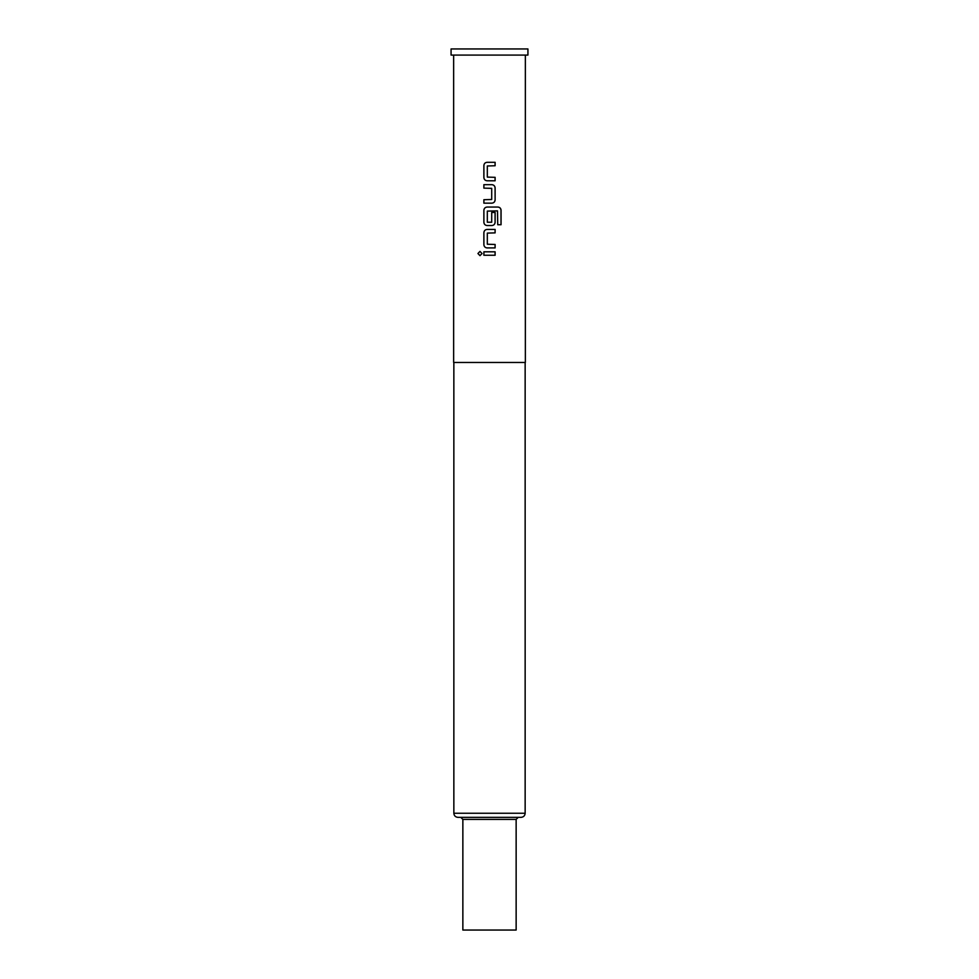 <?xml version="1.0" encoding="UTF-8"?>
<svg xmlns="http://www.w3.org/2000/svg" width="979" height="979" viewBox="0 0 979 979"><rect width="100%" height="100%" fill="white"/><g stroke="black" fill="none" stroke-linecap="round" stroke-linejoin="round"><path stroke-width="1.47" d="M477.936 253.524L479.979 251.395L482.035 253.524L479.979 255.666L477.936 253.524L480.004 251.395M487.089 180.785C485.156 180.577 484.079 179.512 483.871 177.566L483.871 165.512C484.103 163.579 485.18 162.502 487.101 162.306L495.117 162.306L495.117 165.745L487.322 165.977L487.322 177.101L495.117 177.334L495.117 180.785L487.089 180.785C485.18 180.577 484.103 179.512 483.895 177.566L483.895 165.512C484.079 163.579 485.156 162.502 487.089 162.306M495.08 177.334L495.08 180.785M483.895 203.155L483.895 199.716L491.703 199.483L491.703 188.347L483.871 188.127L483.895 184.676L491.923 184.676C493.844 184.896 494.909 185.961 495.117 187.895L495.117 199.936C494.909 201.87 493.844 202.934 491.923 203.155L483.871 203.155L483.871 199.716M487.089 225.525C485.156 225.329 484.079 224.264 483.871 222.319L483.871 210.265C484.103 208.331 485.18 207.254 487.101 207.058L497.956 207.058C499.828 207.254 500.869 208.331 501.064 210.265L501.064 224.729L497.724 224.729L497.503 210.877L487.322 211.109L487.322 222.233L491.703 222.233L491.703 212.455L495.117 212.455L495.117 222.319C494.909 224.24 493.844 225.317 491.923 225.525L487.089 225.525C485.18 225.329 484.103 224.264 483.895 222.319L483.895 210.265C484.079 208.331 485.156 207.254 487.089 207.058M495.08 212.455L495.08 222.319C494.872 224.24 493.82 225.317 491.911 225.525M487.089 247.907C485.156 247.711 484.079 246.635 483.871 244.689L483.871 232.647C484.103 230.701 485.18 229.637 487.101 229.429L495.117 229.429L495.117 232.88L487.322 233.1L487.322 244.236L495.117 244.469L495.117 247.907L487.089 247.907C485.18 247.711 484.103 246.635 483.895 244.689L483.895 232.647C484.079 230.701 485.156 229.637 487.089 229.429M495.08 244.469L495.08 247.907M483.895 255.25L483.895 251.811L495.117 251.811L495.117 255.25L483.871 255.25L483.871 251.811M462.859 819.399L462.859 930.05L516.141 930.05L516.141 819.399L462.859 819.399L460.815 817.355L489.5 817.355L457.939 817.355C455.431 817.086 454.072 815.715 453.852 813.255L525.148 813.255C524.928 815.715 523.569 817.086 521.061 817.355L489.5 817.355M489.5 55.093L527.926 55.093L527.926 48.95L451.074 48.95L451.074 55.093L489.5 55.093M453.644 55.093L453.644 362.463L525.356 362.463L525.356 55.093M483.871 188.127L483.871 184.676M495.08 251.811L495.08 255.25M480.004 255.666L477.997 253.524M495.08 229.429L495.08 232.88M497.907 207.058C499.779 207.254 500.807 208.331 501.003 210.265L501.064 210.265M501.003 210.265L501.003 224.729M491.911 184.676C493.82 184.896 494.872 185.961 495.08 187.895L495.117 199.936M495.08 199.936C494.872 201.87 493.82 202.934 491.911 203.155M495.08 162.306L495.08 165.745M525.148 813.255L525.148 362.463M453.852 813.255L453.852 362.463M516.141 819.399L518.185 817.355"/></g></svg>
